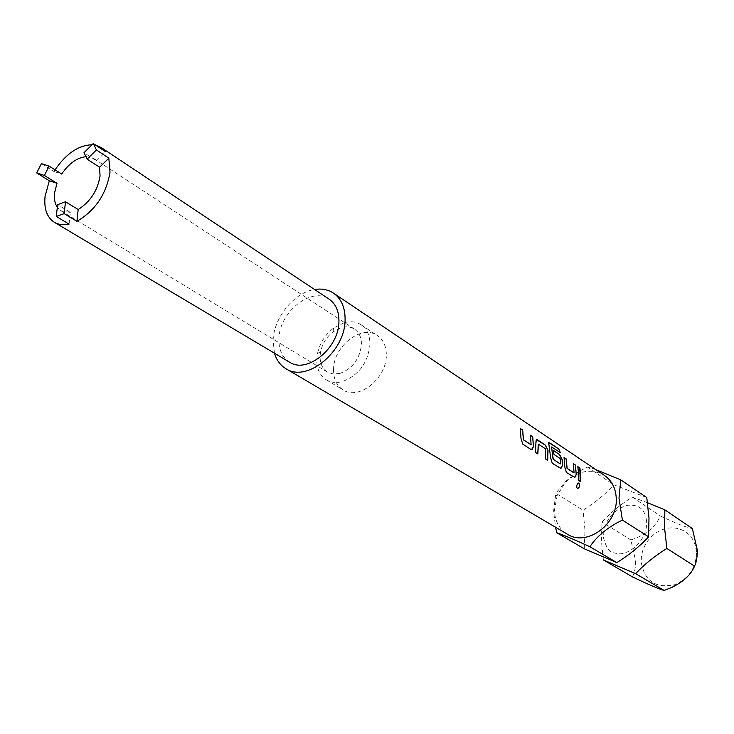 <?xml version="1.0" encoding="UTF-8"?>
<svg xmlns="http://www.w3.org/2000/svg" width="734" height="734" viewBox="0 0 734 734"><rect width="100%" height="100%" fill="white"/><g stroke="black" fill="none" stroke-linecap="round" stroke-linejoin="round"><path stroke-width="0.55" stroke-dasharray="3.67 2.75" d="M578.429 483.018L577.374 483.623L576.649 485.468L576.667 487.468L577.53 488.477M603.348 559.923L601.375 540.086L601.999 522.002C610.367 512.809 620.459 504.515 632.286 497.129L647.434 502.698M646.773 497.56L613.826 484.779C605.256 494.294 594.999 502.772 583.053 510.213L555.821 493.266L553.601 511.286L555.537 527.232M584.236 548.775L584.989 530.214L583.053 510.213M604.477 475.421C590.971 468.008 577.805 470.54 564.969 483.018L557.216 495.331L554.399 510.35C554.886 521.076 559.235 529.04 567.446 534.233M595.953 469.687L587.301 467.017L578.667 471.613L566.079 480.954L555.821 493.266M289.517 362.165C282.15 357.403 278.636 349.586 278.948 338.713C279.241 312.023 311.647 286.177 329.162 299.206M41.434 163.627L53.995 171.527L55.05 169.838M92.053 144.754L95.851 145.259M339.842 373.45C352.577 368.633 359.779 359.027 361.458 344.622C361.504 337.548 359.174 332.383 354.476 329.116C350.687 326.731 346.31 326.217 341.347 327.566L333.098 331.768C326.566 336.906 322.4 343.53 320.584 351.65L320.061 356.027C319.932 363.413 322.391 368.762 327.437 372.065L333.236 374.001L339.842 373.45M69.06 224.127L70.336 212.383L57.619 204.658M70.336 212.383L61.023 210.841L57.325 207.318M344.062 322.74L333.502 328.126C325.144 334.713 319.804 343.191 317.483 353.577L316.804 359.192C316.629 368.725 319.813 375.624 326.373 379.882C330.961 382.552 336.227 383.139 342.182 381.634C358.568 375.478 367.835 363.128 369.973 344.585C370.009 335.566 367.037 328.97 361.064 324.777C356.164 321.657 350.494 320.978 344.062 322.74M696.511 551.876L695.052 544.389L692.419 538.866L688.639 534.251L683.895 530.765L678.436 528.553L672.528 527.718L666.454 528.306L660.499 530.26L654.957 533.49L650.085 537.839L646.104 543.096L643.204 549.014L641.525 555.317L641.14 561.703C644.397 581.099 655.655 588.741 674.922 584.649C689.098 578.383 696.291 567.455 696.511 551.876M632.433 576.878C634.552 573.034 635.607 567.648 635.598 560.712L630.864 539.949C645.562 535.205 655.398 527.205 660.371 515.938C675.684 523.324 686.345 527.526 692.364 528.544M333.557 369.413C333.419 378.845 336.622 385.689 343.163 389.919C358.724 400.654 386.763 378.34 386.323 355.21C386.313 346.292 383.332 339.75 377.377 335.576C361.761 324.024 333.447 346.154 333.557 369.413M274.461 353.21L273.094 340.392C273.8 317.574 294.233 292.398 314.574 289.499M587.301 467.017L613.826 484.779M86.328 156.626L93.915 158.59L96.448 160.819L83.997 152.681M96.448 160.819L105.668 151.782M53.995 171.527L61.693 174.022M630.864 539.949L601.999 522.002M632.286 497.129L660.371 515.938M578.218 480.164L580.218 481.458M577.805 466.613L578.117 480.164M564.042 457.475L564.73 467.173L566.309 472.494L574.474 477.531M573.337 463.64L574.061 472.696M548.711 442.611L550.537 457.897L552.161 463.301L560.574 468.485M553.225 450.419L553.986 454.456M553.876 454.493L560.189 458.548M560.253 458.952L560.492 463.723M560.106 452.447L551.638 446.813M545.454 458.869L547.582 460.255M545.821 449.336L545.344 458.869M538.38 444.162L545.536 448.988M535.581 452.456L537.747 453.933M536.444 439.638L535.471 452.456M520.305 428.463L520.901 438.51L522.608 444.098L531.554 449.603M530.434 435.179L531.086 444.565M646.48 520.489C644.984 508.937 638.323 503.909 626.497 505.414C611.284 511.277 603.623 522.113 603.513 537.921C607.926 553.638 611.826 552.73 620.533 553.858C637.525 551.546 648.37 532.856 646.48 520.489M557.216 495.331L555.225 495.588M564.969 483.018L564.721 482.256M327.437 372.065L61.023 210.841M320.584 351.65L317.483 353.577M333.098 331.768L333.502 328.126M696.401 550.537L697.107 548.215M326.373 379.882L343.163 389.919M354.476 329.116L93.915 158.59M674.922 584.649L672.023 587.328M361.064 324.777L377.377 335.576"/><path stroke-width="1.1" d="M577.53 488.477L577.612 488.486C579.631 487.257 580.007 485.468 578.731 483.137L578.429 483.018M578.842 483.146L577.741 483.339L576.75 485.486L576.768 487.495L577.713 488.514C579.741 487.275 580.108 485.486 578.842 483.146L578.731 483.137M647.434 502.698L664.857 509.846L664.609 528.241L666.857 548.454C654.902 555.867 644.489 564.272 635.607 573.667L603.348 559.923L632.433 576.878C647.883 584.292 658.453 588.815 664.132 590.457L635.607 573.667M620.753 479.871L646.773 497.56L648.984 517.947L648.627 536.838L622.395 520.103L619.001 498.193L620.753 479.871L595.953 469.687M285.875 368.67L567.446 534.233C586.732 547.096 618.34 523.893 616.239 497.955C615.633 488.046 611.716 480.531 604.477 475.421L333.447 293.105C341.338 298.72 345.219 307.61 345.09 319.776C345.329 351.632 306.784 382.992 285.875 368.67C280.324 365.312 276.516 360.155 274.461 353.21M95.851 145.259L101.347 147.626L329.162 299.206C335.805 303.885 339.062 311.335 338.934 321.538C339.09 348.099 306.95 374.202 289.517 362.165L54.344 222.283C46.939 217.411 43.847 208.805 45.058 196.446L49.306 180.738L36.7 172.921L41.434 163.627L49.132 166.113L44.37 175.444L36.7 172.921M55.05 169.838C66.17 153.608 78.501 145.24 92.053 144.754M101.347 147.626L105.668 151.782L93.273 143.543L96.429 149.956L108.843 158.168L110.017 172.206C106.347 194.134 95.319 210.502 76.923 221.31L64.179 213.612L56.289 216.475L69.06 224.127C63.39 225.32 58.491 224.705 54.344 222.283M93.273 143.543L83.997 152.681L87.107 159.113L99.576 167.233L100.053 175.921C97.677 190.51 90.383 201.712 78.18 209.539L76.923 221.31M56.289 216.475L57.619 204.658L65.491 201.758L78.18 209.539M57.325 207.318C54.866 203.612 53.958 198.804 54.582 192.895L56.986 183.289L49.306 180.738M664.857 509.846L692.364 528.544L697.227 549.729C697.383 556.748 696.493 562.216 694.566 566.134C691.015 574.594 683.501 581.658 672.023 587.328L664.132 590.457M314.574 289.499C321.721 288.352 328.015 289.554 333.447 293.105M533.453 446.639L532.719 436.702L530.434 435.179L531.113 444.74L523.525 439.831L522.645 430.014L520.305 428.463L521.012 438.501L522.718 444.098L530.847 449.382L532.003 449.52L533.453 446.639L532.618 436.748L530.462 435.326M535.93 442.281L535.581 452.456L537.857 453.933L538.38 444.162L545.646 448.951L545.454 458.869L547.683 460.319L547.995 450.245L545.289 445.043L537.426 439.822L536.215 439.849L535.93 442.281M548.968 444.832L550.647 457.878L552.271 463.301L560.959 468.42L562.391 465.558L562.235 459.64L559.583 454.52L553.326 450.373L553.986 454.456L560.189 458.548L560.51 461.337L560.336 463.916L553.262 459.291L551.573 446.969L560.262 452.557L558.776 448.924L549.619 442.804L548.61 442.804L548.968 444.832M576.254 474.632L575.438 465.035L573.337 463.64L574.098 472.879L567.143 468.375L566.18 458.897L564.042 457.475L564.841 467.163L566.419 472.494L574.841 477.476L576.254 474.632L575.328 465.081L573.364 463.778M577.805 466.613L578.658 473.265L578.218 480.164L580.31 481.522L580.75 474.632L579.897 467.989L577.805 466.613M555.537 527.232L556.757 532.746C564.051 535.26 575.08 539.921 589.861 546.729C597.155 535.903 607.991 527.03 622.395 520.103M648.627 536.838C639.699 546.408 629.111 554.996 616.854 562.62L589.861 546.729M616.854 562.62L584.236 548.775L556.757 532.746M87.107 159.113L96.429 149.956M108.843 158.168L99.576 167.233M49.132 166.113L61.693 174.022C69.033 163.315 77.244 157.516 86.328 156.626M44.37 175.444L56.986 183.289M65.491 201.758L64.179 213.612M666.857 548.454L694.566 566.134M579.897 467.989L577.841 466.741M579.787 468.035L580.218 481.458M566.18 458.897L564.07 457.612M566.079 458.943L567.015 467.998M573.915 472.889L567.033 468.393M574.474 477.531L576.144 474.641M548.711 442.611L558.776 448.924M560.574 468.485L562.391 465.558M553.363 450.511L559.473 454.566L562.125 459.677L562.281 465.576M560.226 463.934L553.262 459.291M553.014 458.924L551.573 446.969M558.675 448.988L560.106 452.447M538.27 444.189L537.756 453.869M547.995 450.245L545.188 445.088L536.444 439.638M547.885 450.281L547.582 460.255M522.645 430.014L520.342 428.61M522.535 430.069L523.388 439.437M531.058 444.749L523.415 439.849M531.554 449.603L533.343 446.648"/></g></svg>
